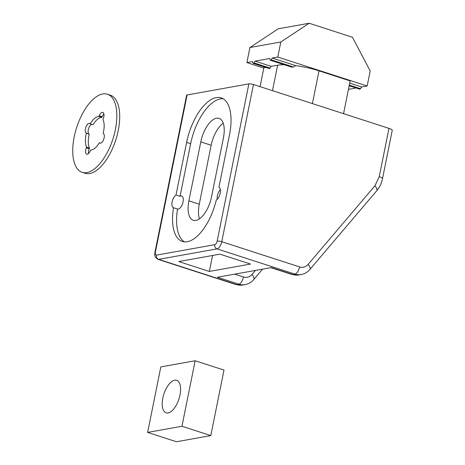 <?xml version="1.0" encoding="UTF-8"?>
<svg xmlns="http://www.w3.org/2000/svg" width="465" height="465" viewBox="0 0 465 465"><rect width="100%" height="100%" fill="white"/><g stroke="black" fill="none" stroke-linecap="round" stroke-linejoin="round"><path stroke-width="0.7" d="M217.231 199.299A6.841 3.168 107.9 0 1 217.382 195.736A6.841 3.168 107.9 0 1 220.358 189.633M176.008 195.009L186.616 142.4A42.745 19.803 107.9 0 1 221.235 97.883A42.745 19.803 107.9 0 1 229.518 134.705L218.91 187.314A6.841 3.168 107.9 0 1 220.207 193.196A6.841 3.168 107.9 0 1 216.289 200.043A42.745 19.803 107.9 0 1 182.356 241.445A42.745 19.803 107.9 0 1 173.503 207.716A6.841 3.168 107.9 0 1 173.48 207.704A6.841 3.168 107.9 0 1 172.155 201.816A6.841 3.168 107.9 0 1 176.008 195.009L180.042 196.317A6.841 3.168 107.9 0 1 181.728 195.998A6.841 3.168 107.9 0 1 183.059 201.891A6.841 3.168 107.9 0 1 177.543 209.023L173.503 207.716M388.973 128.381A6.841 1.453 11.4 0 1 392.245 130.345L382.503 178.665A6.841 1.453 -168.6 0 0 379.231 176.694L388.973 128.381L253.466 84.508A3.418 0.727 -168.6 0 0 248.868 83.88L217.167 241.097A3.418 0.727 11.4 0 1 221.764 241.719L299.611 266.922A6.841 3.168 107.9 0 1 294.856 274.088L292.625 274.49A6.841 3.168 107.9 0 1 291.84 274.449L270.874 267.66M187.087 94.965L155.386 252.175A3.418 0.727 -168.6 0 0 154.915 252.431L186.616 95.22A3.418 0.727 -168.6 0 1 187.087 94.965L248.868 83.88M255.436 270.427L251.972 274.501C249.606 277.082 246.781 277.913 243.491 276.989A6.841 3.168 107.9 0 1 238.737 284.156L217.405 277.25L271.293 267.584L292.625 274.49A17.1 14.711 -100.2 0 0 298.949 274.943L291.84 274.449M219.962 254.157L250.525 264.056L209.337 271.444L178.775 261.545L219.962 254.157M312.41 103.59L319.013 70.831L350.151 80.916L343.548 113.675M265.655 67.349L263.893 67.663L260.069 86.641M271.211 66.35L255.07 61.124L253.919 62.856A1.366 0.634 107.9 0 1 253.198 63.316L269.345 68.547A1.366 0.634 -72.1 0 0 270.066 68.082L271.211 66.35L277.622 65.205L272.49 90.663M319.013 70.831A30.777 6.551 -168.6 0 0 295.694 65.646L272.228 58.044L271.083 59.776A1.366 0.634 107.9 0 1 270.363 60.241A1.366 0.634 107.9 0 1 270.113 59.95L269.601 58.52L255.07 61.124M270.363 60.241L291.706 67.152L293.293 66.966L295.694 65.646M284.33 64.763A30.777 6.551 -168.6 0 0 277.622 65.205M209.337 271.444L212.552 255.488M199.473 218.812A22.57 10.457 107.9 0 1 199.27 204.205L211.156 145.249A22.57 10.457 107.9 0 1 223.223 123.219M223.177 98.772A42.745 19.803 -72.1 0 0 190.656 143.708L180.042 196.317M177.543 209.023A42.745 19.803 -72.1 0 0 184.448 241.87M349.174 85.758L359.741 89.175A1.366 0.634 -72.1 0 0 360.456 88.716L361.607 86.984L349.709 83.13M361.607 86.984L367.158 85.99L277.779 57.05L272.228 58.044M356.05 87.984L348.454 89.344M253.198 63.316A1.366 0.634 107.9 0 1 252.948 63.031L252.443 61.595L246.892 62.589L263.812 68.07M223.433 137.826L211.546 196.782A22.57 10.457 107.9 0 1 193.266 220.282A22.57 10.457 107.9 0 1 188.889 200.845L200.781 141.889A22.57 10.457 107.9 0 1 219.056 118.383A22.57 10.457 107.9 0 1 223.433 137.826M277.779 57.05L280.819 41.984L309.167 23.25L352.412 37.252L370.192 70.924L367.158 85.99M309.167 23.25L278.273 28.789L249.926 47.523L246.892 62.589M249.926 47.523L280.819 41.984M162.814 398.121A17.1 7.922 107.9 0 1 176.665 380.318A17.1 7.922 107.9 0 1 179.978 395.047A17.1 7.922 107.9 0 1 166.133 412.85A17.1 7.922 107.9 0 1 162.814 398.121M181.955 426.26L195.161 360.753L223.996 370.088L210.785 435.595L176.462 441.75L147.632 432.415L181.955 426.26L210.785 435.595M195.161 360.753L160.838 366.908L147.632 432.415M107.421 94.232L110.304 95.168A41.036 19.013 107.9 0 1 112.89 96.499A41.036 19.013 107.9 0 1 114.745 142.999A41.036 19.013 107.9 0 1 85.025 173.247L82.142 172.312A41.036 19.013 107.9 0 1 79.556 170.981A41.036 19.013 107.9 0 1 77.702 124.481A41.036 19.013 107.9 0 1 107.421 94.232A41.036 19.013 107.9 0 1 110.007 95.563A41.036 19.013 107.9 0 1 111.862 142.069A41.036 19.013 107.9 0 1 82.142 172.312M99.365 142.732A17.438 8.079 107.9 0 1 90.594 150.05L90.309 150.759A5.127 2.377 107.9 0 1 86.728 154.177A5.127 2.377 107.9 0 1 86.316 147.841L86.6 147.132A17.438 8.079 107.9 0 1 86.391 133.24L86.089 133.019A5.127 2.377 107.9 0 1 85.856 127.207A5.127 2.377 107.9 0 1 89.571 123.428A5.127 2.377 107.9 0 1 89.896 123.597L90.198 123.812A17.438 8.079 107.9 0 1 98.969 116.494L99.254 115.785A5.127 2.377 107.9 0 1 102.835 112.367A5.127 2.377 107.9 0 1 103.154 112.536A5.127 2.377 107.9 0 1 103.247 118.709L102.963 119.418A17.438 8.079 107.9 0 1 103.172 133.304L103.474 133.525A5.127 2.377 107.9 0 1 103.701 139.337A5.127 2.377 107.9 0 1 99.987 143.121A5.127 2.377 107.9 0 1 99.667 142.953L100.626 143.139M103.91 113.954A5.127 2.377 -72.1 0 0 102.137 116.721L101.852 117.43A17.438 8.079 -72.1 0 0 93.081 124.748L90.198 123.812M91.814 124.341A5.127 2.377 -72.1 0 0 88.53 128.782A5.127 2.377 -72.1 0 0 88.972 133.955L89.274 134.176A17.438 8.079 -72.1 0 0 89.483 148.062L89.199 148.771A5.127 2.377 -72.1 0 0 88.536 153.526M86.6 147.132L89.483 148.062M86.391 133.24L89.274 134.176M98.969 116.494L101.852 117.43M298.949 274.943L301.175 274.542C304.651 273.873 307.545 272.188 309.87 269.479A6.841 2.848 -139.6 0 0 308.092 264.434C305.726 267.02 302.895 267.846 299.611 266.922M308.092 264.434L374.93 185.768A6.841 2.848 40.4 0 1 376.708 190.813C379.632 187.331 381.562 183.28 382.503 178.665M379.231 176.694L374.93 185.768M253.466 84.508L221.764 241.719A6.841 3.168 107.9 0 1 217.01 248.885L294.856 274.088A17.1 14.711 -100.2 0 0 301.175 274.542M155.386 252.175C155.095 254.134 155.444 255.122 156.438 255.145A3.418 2.941 79.8 0 0 158.664 259.354L217.01 248.885A3.418 2.941 -100.2 0 1 214.789 244.677C215.865 244.282 216.661 243.09 217.167 241.097M238.737 284.156L236.505 284.557A6.841 3.168 107.9 0 1 235.72 284.51L157.879 259.307A6.841 3.168 107.9 0 0 158.664 259.354L236.505 284.557A17.1 14.711 79.8 0 0 242.829 285.01L245.061 284.609A17.1 14.711 79.8 0 1 238.737 284.156M156.438 255.145L214.789 244.677M243.491 276.989L234.703 274.147M190.656 143.708L186.616 142.4M211.156 145.249L200.781 141.889M199.27 204.205L188.889 200.845M271.083 59.776L293.293 66.966M349.308 85.107L360.456 88.716M253.919 62.856L270.066 68.082M251.972 274.501A6.841 2.848 40.4 0 1 253.751 279.546C251.431 282.249 248.531 283.941 245.061 284.609M99.667 142.953L100.347 143.174M86.316 147.841L89.199 148.771M86.089 133.019L88.972 133.955M99.254 115.785L102.137 116.721M309.87 269.479L376.708 190.813M154.915 252.431C154.485 256.506 155.019 255.82 155.362 257.133L157.879 259.307M262.591 269.142L253.751 279.546M242.829 285.01L235.72 284.51"/></g></svg>
